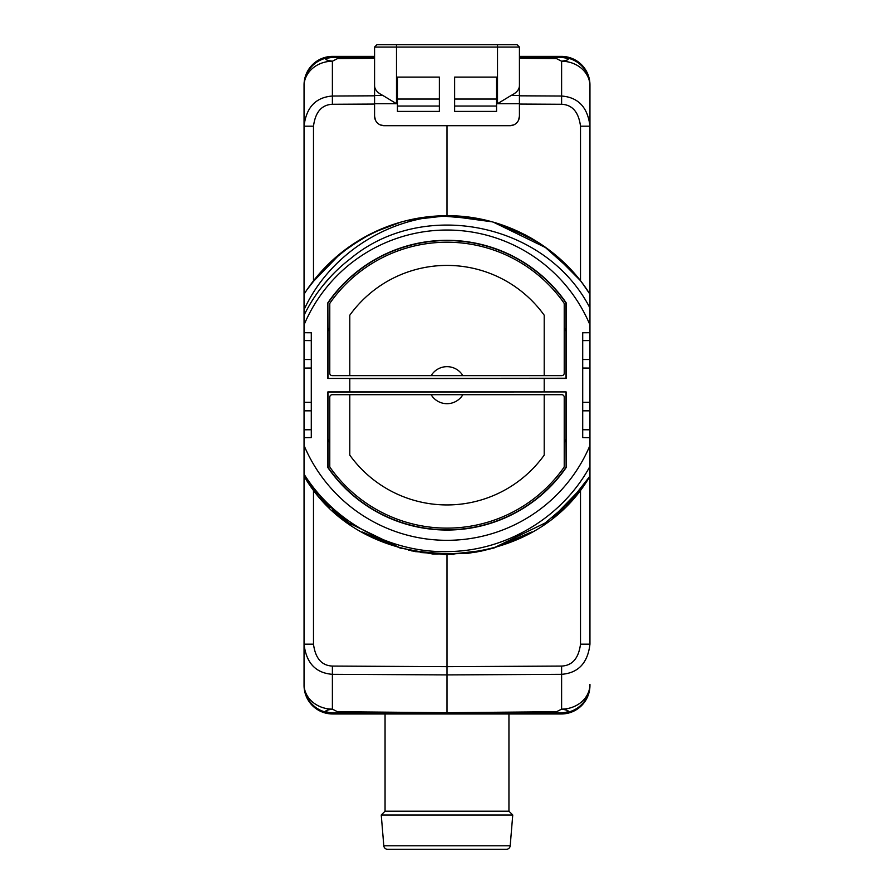 <?xml version="1.0" encoding="UTF-8"?>
<svg xmlns="http://www.w3.org/2000/svg" width="894" height="894" viewBox="0 0 894 894"><rect width="100%" height="100%" fill="white"/><g stroke="black" fill="none" stroke-linecap="round" stroke-linejoin="round"><path stroke-width="1.34" d="M304.049 583.525L304.049 685.374A28.586 28.586 0 0 0 332.635 713.971L447 713.971L332.389 712.965A28.586 28.586 0 0 1 304.049 684.379L304.049 644.161C306.229 662.968 315.683 673.026 332.389 674.322L447 674.903L561.611 674.322C578.317 673.026 587.771 662.968 589.951 644.161L589.951 476.156L569.02 502.752L543.217 524.655M311.738 487.241L304.049 476.156L304.049 644.161L313.492 644.161C315.347 658.275 321.639 665.583 332.389 666.075L447 666.656L447 712.697L337.496 711.736L337.496 713.01L332.389 712.965A28.586 28.586 0 0 1 330.791 712.909M585.76 482.436L589.951 476.156C530.276 579.48 363.724 579.468 304.049 476.156L304.049 474.144C334.892 523.403 392.533 553.777 450.084 551.542C507.68 550.302 562.795 516.564 589.951 466.366L589.951 476.156L573.959 497.399M304.049 476.156L311.805 487.331L304.049 476.156L304.049 474.144L304.049 476.156L304.049 474.144L304.049 476.156L304.049 474.144L304.049 476.156L304.049 474.144L304.049 476.156L309.838 484.671M304.049 552.201L304.049 445.48A155.154 155.154 0 0 0 589.951 445.48L589.951 324.868A155.154 155.154 0 0 0 304.049 324.868L304.049 474.144M304.049 324.868L304.049 218.147M589.951 324.868L589.951 308.005C545.932 222.528 423.007 197.965 350.448 258.69A159.132 159.132 0 0 0 304.049 315.269L304.049 309.693C328.746 255.963 385.705 217.734 447 215.722L447 125.708L384.096 125.708A9.532 9.532 0 0 1 374.575 116.175L374.575 85.545C374.586 89.445 377.335 92.752 382.844 95.446L396.489 103.704L396.489 47.069L374.575 47.069L374.575 85.545M304.049 315.269L304.049 309.693M304.049 302.641L304.049 85.969A28.586 28.586 0 0 1 332.389 57.384C323.594 58.546 323.594 59.82 332.389 61.217L337.496 58.613L374.575 58.289M374.575 95.814L332.389 96.027C315.683 97.323 306.229 107.381 304.049 126.188L304.049 84.975A28.586 28.586 0 0 1 332.635 56.378L374.575 56.378L332.635 56.378M563.209 712.909A28.586 28.586 0 0 1 561.611 712.965L447 713.971L337.496 713.01M304.049 684.379A28.586 24.764 0 0 0 332.389 709.143C323.594 710.529 323.594 711.814 332.389 712.965M332.389 666.075L332.389 709.143L337.496 711.736M313.883 490.024L341.027 517.391M347.464 522.308L400.825 548.212M408.558 550.212L447 554.626L485.442 550.212M561.611 712.965L447 713.971L561.365 713.971A28.586 28.586 0 0 0 589.951 685.374L589.951 684.379A28.586 28.586 0 0 1 561.611 712.965C570.406 711.814 570.406 710.529 561.611 709.143L561.611 666.075L447 666.656L447 554.626M311.626 487.085L312.934 488.806M493.175 548.212L546.536 522.308M552.973 517.391L582.363 487.107M584.229 484.582L585.279 483.106M531.125 532.265L511.904 541.697M475.832 552.157L477.217 551.911M415.118 551.598L453.873 554.481L413.263 551.229L453.873 554.481L420.381 552.514M531.282 532.176L513.167 541.172M362.942 532.299L387.08 543.675L362.495 532.053L399.987 547.966L433.009 554.045L466.579 553.487M589.951 552.201L589.951 445.48L589.951 476.156L568.942 502.83L543.027 524.789L568.942 502.83L589.951 476.156L573.568 497.835M564.08 507.669L553.978 516.587M506.976 543.653L531.505 532.053L494.013 547.977L531.505 532.053L506.898 543.686L519.001 538.568M467.439 553.386L480.793 551.218L467.439 553.386L480.793 551.218L447 554.626L413.207 551.218M378.33 540.088L368.663 535.428M589.951 466.366L589.951 476.156L589.951 466.366L589.951 476.156L589.951 466.366L589.951 476.156L589.951 466.366L589.951 476.156L568.942 502.83L543.027 524.789M350.973 524.789L340.111 516.654L350.984 524.8L320.443 497.846L329.897 507.658L320.443 497.846M589.951 85.969A28.586 24.764 180 0 0 561.611 61.217C570.406 59.82 570.406 58.546 561.611 57.384L519.425 57.015L561.611 57.384A28.586 28.586 0 0 1 589.951 85.969L589.951 126.188C587.771 107.381 578.317 97.323 561.611 96.027L519.425 95.814M585.112 286.996L589.951 294.193L589.951 126.188L580.508 126.188C578.653 112.074 572.361 104.777 561.611 104.274L519.425 104.062M585.235 287.175L589.951 294.193L589.951 315.269L589.951 294.193L589.951 315.269L589.951 294.193L589.951 315.269L589.951 294.193L589.951 315.269L589.951 294.193L589.951 315.269L589.951 294.193L586.81 289.433M561.365 56.378L519.425 56.378L561.365 56.378A28.586 28.586 0 0 1 589.951 84.975L589.951 186.824M589.951 218.147L589.951 308.005M561.611 57.384A28.586 28.586 0 0 1 563.209 57.439M561.611 104.274L561.611 61.217L556.504 58.613L556.504 57.339M519.425 47.069L517.056 44.7L497.511 44.7L497.511 47.069L519.425 47.069L519.425 116.175A9.532 9.532 0 0 1 509.904 125.708L447 125.708M454.621 77.108L454.621 111.415L496.561 111.415L496.561 77.108L454.621 77.108M439.379 111.415L439.379 77.108L397.439 77.108L397.439 111.415L439.379 111.415M580.027 280.213L552.973 252.957M546.536 248.04L493.477 222.226M485.442 220.147L447 215.722L408.558 220.147M509.904 125.708L513.815 124.858M518.587 120.098L519.425 116.175M519.425 103.704L497.511 103.704L511.156 95.446C516.665 92.752 519.414 89.445 519.425 85.545M585.436 287.466L584.162 285.678M582.374 283.264L581.223 281.744M400.825 222.137L373.871 232.317M370.116 234.172L347.464 248.04M341.027 252.957L311.637 283.242M309.771 285.767L308.721 287.242M308.229 287.935L307.346 289.209M306.363 290.662L305.614 291.79M305.547 291.88L304.619 293.299M304.251 293.88L304.049 294.193A169.447 169.447 0 0 1 447 215.722L461.125 216.314M375.011 231.781L381.067 229.076M406.714 220.583L426.628 216.951L415.263 218.728M426.639 216.951L440.194 215.867L426.639 216.951L440.194 215.867L426.639 216.951L440.194 215.867L479.586 218.896M507.501 226.897L526.376 235.468M306.944 289.79L320.387 272.558L311.805 283.018L320.443 272.502L335.518 257.561M320.443 272.502L329.886 262.713L320.443 272.502L329.886 262.713L350.973 245.571L340.089 253.706L350.973 245.571M340.089 253.706L362.495 238.307L382.654 228.417M496.136 223.008L532.668 238.977M570.618 269.284L543.977 246.219L570.987 269.686M405.429 220.907L413.196 219.131M491.789 221.757L446.989 215.722L491.968 221.801L446.989 215.722L474.323 217.946M507.289 226.819L518.855 231.714M554.939 254.555L560.292 259.171M311.805 283.018L306.91 289.857M368.239 235.144L381.917 228.719M480.793 219.131L440.206 215.867L479.083 218.795M323.65 284.638L332.087 275.095L323.65 284.638M329.897 262.702L340.078 253.717M506.954 226.685L538.914 242.822M554.369 254.086L563.812 262.423M387.068 226.674L374.552 231.993L393.628 224.349M531.494 238.296L506.909 226.674L525.538 235.033M554.112 253.874L563.756 262.378M585.112 287.008L586.173 288.505M506.92 226.674L537.674 242.028M553.911 253.706L564.103 262.702M573.557 272.502L575.066 274.212M387.08 226.674L399.987 222.382M440.194 215.867L482.078 219.399M543.999 246.241L573.892 272.871M582.486 283.398L589.951 294.193C559.778 245.928 503.914 215.264 447 215.722M304.049 437.658L311.291 437.591L311.291 402.334L304.049 402.266M304.049 332.691L311.291 332.758L311.291 402.334M589.951 332.691L582.709 332.758L582.709 368.026L589.951 368.082M589.951 437.658L582.709 437.591L582.709 368.026M349.789 391.918L327.874 391.918L327.874 467.596A144.862 144.862 0 0 0 566.125 467.596L566.125 391.918L349.789 391.918M349.789 378.631L566.125 378.43L566.125 302.753A144.862 144.862 0 0 0 327.874 302.753L327.874 378.43L349.789 378.43L349.789 391.717M311.291 368.026L304.049 368.082M582.709 402.334L589.951 402.266M399.964 547.966L362.495 532.053L399.964 547.966M554.626 516.05L553.889 516.654M480.011 551.374L445.76 554.615L411.553 550.872M337.921 514.843L332.333 509.938M531.505 532.053L494.013 547.977L480.491 551.285M453.873 554.481L413.263 551.229M589.951 476.156L573.736 497.645M327.874 378.43L566.025 378.229L566.025 331.462A130.58 130.58 0 0 0 564.226 327.629M329.774 327.629A130.58 130.58 0 0 0 327.975 331.462L327.975 378.229M327.975 331.462L327.874 302.753M566.025 331.462L565.88 302.831A144.616 144.616 0 0 0 328.12 302.831M564.226 304.139L564.226 373.167A2.481 2.481 0 0 1 561.745 375.648L544.211 375.648L544.211 315.224A119.762 119.762 0 0 0 349.789 315.224L349.789 375.648L332.255 375.648A2.481 2.481 0 0 1 329.774 373.167L329.774 304.139A2.481 2.481 0 0 1 330.232 302.708A142.951 142.951 0 0 1 563.768 302.708A2.481 2.481 0 0 1 564.226 304.139M349.789 315.224L349.789 375.648L544.211 375.648L544.211 315.224M431.132 375.648A18.506 18.506 0 0 1 462.868 375.648M544.211 378.631L544.211 391.717M566.125 391.918L327.975 392.12L327.975 438.887A130.58 130.58 0 0 0 329.774 442.72M564.226 442.72A130.58 130.58 0 0 0 566.025 438.887L566.025 392.12M566.125 467.596L566.025 438.887M327.874 467.596L328.12 467.517A144.616 144.616 0 0 0 565.88 467.517M328.12 467.517L327.975 438.887M329.774 466.21L329.774 397.182A2.481 2.481 0 0 1 332.255 394.701L349.789 394.701L349.789 455.124A119.762 119.762 0 0 0 544.211 455.124L544.211 394.701L561.745 394.701A2.481 2.481 0 0 1 564.226 397.182L564.226 466.21A2.481 2.481 0 0 1 563.768 467.64A142.951 142.951 0 0 1 330.232 467.64A2.481 2.481 0 0 1 329.774 466.21M544.211 455.124L544.211 394.701L349.789 394.701L349.789 455.124M462.868 394.701A18.506 18.506 0 0 1 431.132 394.701M374.575 116.175L375.413 120.098M380.185 124.858L384.096 125.708M330.791 57.439A28.586 28.586 0 0 1 332.389 57.384L374.575 57.015L337.496 57.339L337.496 58.613M332.389 57.384L337.496 57.339M447 713.971L447 712.697L556.504 711.736L556.504 713.01M589.951 684.379A28.586 24.764 180 0 1 561.611 709.143L556.504 711.736M512.754 814.993L381.246 814.993L383.805 845.802L510.195 845.802L512.754 814.993L508.943 811.182L385.057 811.182L385.057 713.971M508.943 811.182L508.943 713.971M381.246 814.993L385.057 811.182M383.805 845.802A3.811 3.811 0 0 0 387.605 849.3L506.395 849.3A3.811 3.811 0 0 0 510.195 845.802M447 849.3L391.728 849.3M454.621 99.044L496.561 99.044M454.621 106.04L496.561 106.04M397.439 106.04L439.379 106.04M439.379 99.044L397.439 99.044M313.492 489.521L313.492 644.161M519.425 58.289L556.504 58.613M374.575 104.062L332.389 104.274L332.389 61.217A28.586 24.764 0 0 0 304.049 85.969M497.511 44.7L396.489 44.7L396.489 47.069L497.511 47.069L497.511 103.704M374.575 103.704L396.489 103.704M580.508 280.828L580.508 126.188M519.425 95.446L511.156 95.446M304.049 429.802L311.291 429.735M304.049 410.838L311.291 410.838M304.049 359.511L311.291 359.511M304.049 340.547L311.291 340.614M589.951 340.547L582.709 340.614M589.951 359.511L582.709 359.511M589.951 410.838L582.709 410.838M589.951 429.802L582.709 429.735M332.389 104.274C321.639 104.777 315.347 112.074 313.492 126.188L313.492 280.828M313.492 126.188L304.049 126.188M374.575 95.446L382.844 95.446M561.611 666.075C572.361 665.583 578.653 658.275 580.508 644.161L580.508 489.521M580.508 644.161L589.951 644.161M376.944 44.7L396.489 44.7L376.944 44.7L374.575 47.069"/></g></svg>
